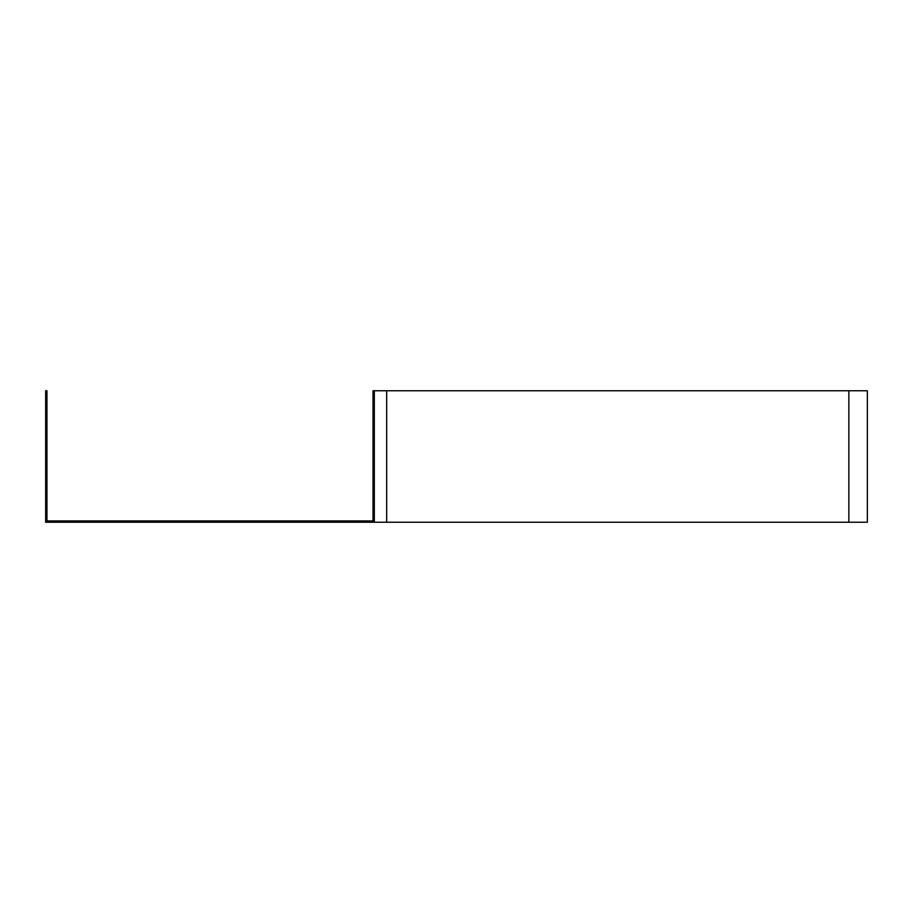 <?xml version="1.0" encoding="UTF-8"?>
<svg xmlns="http://www.w3.org/2000/svg" width="913" height="913" viewBox="0 0 913 913"><rect width="100%" height="100%" fill="white"/><g stroke="black" fill="none" stroke-linecap="round" stroke-linejoin="round"><path stroke-width="1.37" d="M46.962 390.764L46.962 520.924L373.018 520.924L373.018 390.764L374.33 390.764L374.33 522.236L45.65 522.236L45.65 390.764L46.962 390.764M374.33 390.764L867.35 390.764L867.35 522.236L374.33 522.236M386.667 390.764L386.667 522.236M848.85 390.764L848.85 522.236"/></g></svg>
